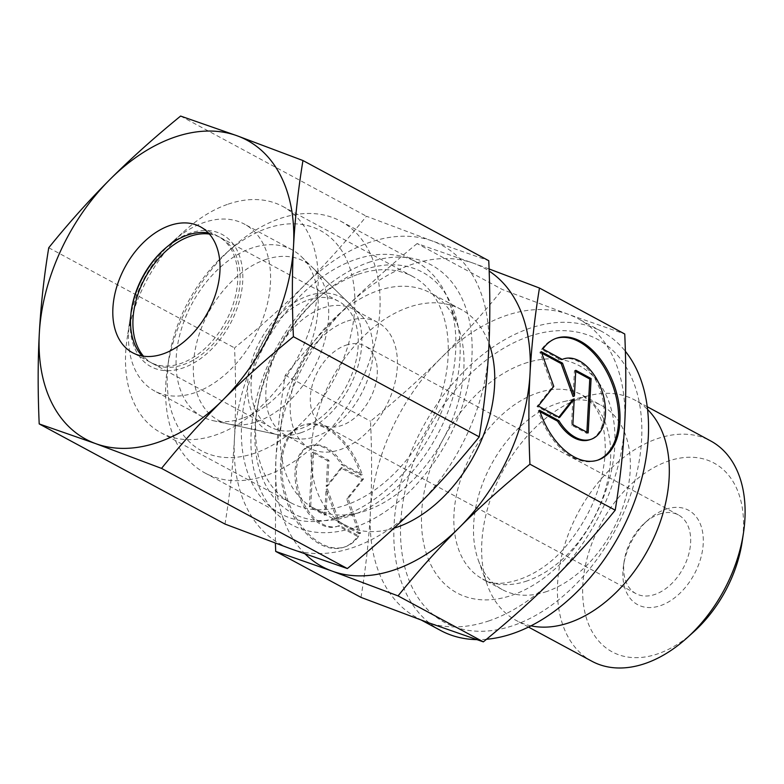 <?xml version="1.0" encoding="UTF-8"?>
<svg xmlns="http://www.w3.org/2000/svg" width="784" height="784" viewBox="0 0 784 784"><rect width="100%" height="100%" fill="white"/><g stroke="black" fill="none" stroke-linecap="round" stroke-linejoin="round"><path stroke-width="0.59" stroke-dasharray="3.92 2.94" d="M591.871 661.235A125.146 82.565 118.3 0 1 563.921 547.379A125.146 82.565 118.3 0 1 657.345 438.668A125.146 82.565 118.3 0 1 710.647 440.922M693.419 632.139A107.271 70.776 118.3 0 1 657.864 653.817A107.271 70.776 118.3 0 1 582.806 585.001A107.271 70.776 118.3 0 1 668.301 461.1A107.271 70.776 118.3 0 1 742.144 541.754M530.974 625.828A125.146 82.565 118.3 0 1 516.097 620.389A125.146 82.565 118.3 0 1 487.452 585.325A125.146 82.565 118.3 0 1 581.571 397.821A125.146 82.565 118.3 0 1 589.823 395.42A125.146 82.565 118.3 0 1 634.864 400.075A125.146 82.565 118.3 0 1 647.584 409.513M546.84 591.479A104.586 69.002 118.3 0 1 502.299 589.597A104.586 69.002 118.3 0 1 478.358 560.286A104.586 69.002 118.3 0 1 557.012 403.584A104.586 69.002 118.3 0 1 563.912 401.584A104.586 69.002 118.3 0 1 601.553 405.475A104.586 69.002 118.3 0 1 624.917 500.623A104.586 69.002 118.3 0 1 546.84 591.479M529.004 336.424A160.896 106.163 118.3 0 1 641.596 439.648A160.896 106.163 118.3 0 1 513.353 625.495A160.896 106.163 118.3 0 1 400.761 522.271A160.896 106.163 118.3 0 1 529.004 336.424M366.226 510.639A122.461 80.801 118.3 0 1 358.141 512.991A122.461 80.801 118.3 0 1 314.07 508.434A122.461 80.801 118.3 0 1 286.719 397.018A122.461 80.801 118.3 0 1 378.143 290.629A122.461 80.801 118.3 0 1 430.289 292.844A122.461 80.801 118.3 0 1 458.326 327.153A122.461 80.801 118.3 0 1 366.226 510.639M393.98 528.181A122.461 80.801 118.3 0 1 344.813 525.006A122.461 80.801 118.3 0 1 317.461 413.589A122.461 80.801 118.3 0 1 408.885 307.201A122.461 80.801 118.3 0 1 461.041 309.415A122.461 80.801 118.3 0 1 489.02 343.588M341.667 516.411A143.021 94.364 118.3 0 1 332.23 519.155A143.021 94.364 118.3 0 1 280.76 513.834A143.021 94.364 118.3 0 1 248.812 383.709A143.021 94.364 118.3 0 1 355.583 259.465A143.021 94.364 118.3 0 1 416.49 262.042A143.021 94.364 118.3 0 1 449.232 302.114A143.021 94.364 118.3 0 1 341.667 516.411M265.894 475.565A143.021 94.364 118.3 0 1 204.977 472.977A143.021 94.364 118.3 0 1 167.433 368.029A143.021 94.364 118.3 0 1 232.397 247.519A143.021 94.364 118.3 0 1 279.81 218.609A143.021 94.364 118.3 0 1 340.717 221.196A143.021 94.364 118.3 0 1 372.655 351.32A143.021 94.364 118.3 0 1 265.894 475.565M254.937 453.123A125.146 82.565 118.3 0 1 168.785 359.033A125.146 82.565 118.3 0 1 225.635 253.585A125.146 82.565 118.3 0 1 267.109 228.301A125.146 82.565 118.3 0 1 354.682 308.582A125.146 82.565 118.3 0 1 254.937 453.123M322.92 307.965A71.511 47.177 118.3 0 1 353.368 309.259A71.511 47.177 118.3 0 1 360.532 314.541A71.511 47.177 118.3 0 1 367.284 380.563A71.511 47.177 118.3 0 1 315.962 436.443A71.511 47.177 118.3 0 1 293.853 438.227A71.511 47.177 118.3 0 1 285.503 435.149A71.511 47.177 118.3 0 1 269.529 370.087A71.511 47.177 118.3 0 1 322.92 307.965M265.413 259.612A90.278 59.564 118.3 0 1 312.894 267.912A90.278 59.564 118.3 0 1 321.43 351.271A90.278 59.564 118.3 0 1 256.633 421.812A90.278 59.564 118.3 0 1 228.722 424.066A90.278 59.564 118.3 0 1 195.971 345.96A90.278 59.564 118.3 0 1 265.413 259.612M347.283 321.097A71.511 47.177 118.3 0 1 377.731 322.391A71.511 47.177 118.3 0 1 393.705 387.453A71.511 47.177 118.3 0 1 340.325 449.575A71.511 47.177 118.3 0 1 309.866 448.281A71.511 47.177 118.3 0 1 293.892 383.219A71.511 47.177 118.3 0 1 347.283 321.097M659.344 514.118A44.698 29.488 118.3 0 1 678.385 514.931A44.698 29.488 118.3 0 1 688.362 555.591A44.698 29.488 118.3 0 1 654.993 594.419A44.698 29.488 118.3 0 1 635.961 593.615A44.698 29.488 118.3 0 1 624.231 560.815A44.698 29.488 118.3 0 1 644.536 523.153A44.698 29.488 118.3 0 1 659.344 514.118M345.979 345.185A44.698 29.488 118.3 0 1 365.011 345.999A44.698 29.488 118.3 0 1 374.987 386.659A44.698 29.488 118.3 0 1 341.628 425.487A44.698 29.488 118.3 0 1 322.596 424.673A44.698 29.488 118.3 0 1 312.61 384.013A44.698 29.488 118.3 0 1 345.979 345.185M665.694 509.277A53.635 35.388 118.3 0 1 703.228 543.684A53.635 35.388 118.3 0 1 660.471 605.64A53.635 35.388 118.3 0 1 623.554 565.313A53.635 35.388 118.3 0 1 647.917 520.115A53.635 35.388 118.3 0 1 665.694 509.277M417.127 243.559C390.51 265.315 366.981 286.434 346.528 306.887A169.834 112.053 118.3 0 1 411.188 264.649A169.834 112.053 118.3 0 1 473.634 263.287L417.127 243.559L502.417 289.531L568.243 314.286L624.75 334.004M489.265 620.771A169.834 112.053 118.3 0 1 426.819 622.133A169.834 112.053 118.3 0 1 416.941 617.704A169.834 112.053 118.3 0 1 370.42 511.815A169.834 112.053 118.3 0 1 441.127 357.886A169.834 112.053 118.3 0 1 505.788 315.648A169.834 112.053 118.3 0 1 568.243 314.286A169.834 112.053 118.3 0 1 578.122 318.716A169.834 112.053 118.3 0 1 624.642 424.605A169.834 112.053 118.3 0 1 553.925 578.533A169.834 112.053 118.3 0 1 489.265 620.771M360.993 597.388C365.824 567.704 368.97 539.186 370.42 511.815C371.93 484.483 371.969 454.279 370.538 421.224C397.145 399.458 420.685 378.349 441.127 357.886C461.629 337.453 482.062 314.668 502.417 289.531M486.482 639.274A169.834 112.053 118.3 0 1 476.652 639.617M440.588 630.454A169.834 112.053 118.3 0 1 402.653 475.937A169.834 112.053 118.3 0 1 529.445 328.398A169.834 112.053 118.3 0 1 591.891 327.036A169.834 112.053 118.3 0 1 601.769 331.465A169.834 112.053 118.3 0 1 625.367 351.31M555.787 338.463A64.357 39.357 71.1 0 0 555.111 338.688A64.357 39.357 71.1 0 0 541.558 349.458L560.913 359.895A42.473 25.98 -108.9 0 1 562.177 359.395M542.891 348.998L541.558 349.458M562.216 359.386A42.473 25.98 -108.9 0 1 600.191 390.05A42.473 25.98 -108.9 0 1 591.087 439.226A42.473 25.98 -108.9 0 1 589.784 439.736M360.885 475.133A64.357 39.357 71.1 0 0 302.232 425.438A64.357 39.357 71.1 0 0 285.366 497.497A64.357 39.357 71.1 0 0 344.009 547.193A64.357 39.357 71.1 0 0 357.563 536.423L338.208 525.986A42.473 25.98 -108.9 0 1 336.904 526.495A42.473 25.98 -108.9 0 1 298.929 495.821A42.473 25.98 -108.9 0 1 308.034 446.655A42.473 25.98 -108.9 0 1 309.337 446.135A42.473 25.98 -108.9 0 1 341.52 464.706L360.885 475.133L362.218 474.683L342.863 464.246A42.473 25.98 71.1 0 0 310.68 445.684A42.473 25.98 71.1 0 0 309.376 446.194A42.473 25.98 71.1 0 0 300.272 495.361A42.473 25.98 71.1 0 0 338.247 526.035A42.473 25.98 71.1 0 0 339.541 525.525L358.896 535.962A64.357 39.357 -108.9 0 1 345.342 546.732A64.357 39.357 -108.9 0 1 286.699 497.036A64.357 39.357 -108.9 0 1 303.575 424.987A64.357 39.357 -108.9 0 1 362.218 474.683M338.208 525.986L339.541 525.525M360.562 533.287L339.276 521.811L327.408 488.942L326.017 514.667L310.689 506.405L313.629 452.054L328.957 460.316L327.565 486.041L342.226 467.47L363.511 478.946L348.027 498.565L360.562 533.287L359.229 533.747L346.685 499.026L362.169 479.406L340.883 467.93L326.222 486.501L327.624 460.776L312.297 452.515L309.347 506.856L324.674 515.127L326.066 489.402L337.943 522.271L359.229 533.747M337.943 522.271L339.276 521.811M326.066 489.402L327.408 488.942M324.674 515.127L326.017 514.667M309.347 506.856L310.689 506.405M312.297 452.515L313.629 452.054M327.624 460.776L328.957 460.316M326.222 486.501L327.565 486.041M340.883 467.93L342.226 467.47M362.169 479.406L363.511 478.946M346.685 499.026L348.027 498.565M357.563 536.423L358.896 535.962M341.52 464.706L342.863 464.246M575.721 371.44L574.447 370.754L573.045 396.479M575.779 370.293L574.447 370.754M541.764 353.143L539.892 352.134L552.436 386.855L536.952 406.475L558.237 417.95L558.894 417.127M541.234 351.673L539.892 352.134M553.769 386.394L552.436 386.855M538.285 406.014L536.952 406.475M559.57 417.49L558.237 417.95M572.888 399.379L571.497 425.104L586.824 433.366L586.883 432.219M572.839 424.644L571.497 425.104M588.167 432.905L586.824 433.366M562.255 359.435L560.913 359.895M540.058 411.718L538.236 410.738A64.357 39.357 71.1 0 0 596.889 460.433A64.357 39.357 71.1 0 0 597.545 460.198M539.578 410.277L538.236 410.738M489.079 268.951L473.634 263.287A169.834 112.053 118.3 0 1 489.157 271.078M305.172 553.994A169.834 112.053 118.3 0 1 275.821 460.816A169.834 112.053 118.3 0 1 346.528 306.887C326.026 327.32 305.603 350.105 285.249 375.242C280.417 404.926 277.271 433.454 275.821 460.816L275.38 543.155M285.249 375.242L370.538 421.224M308.132 299.998A71.511 47.177 118.3 0 1 338.59 301.291A71.511 47.177 118.3 0 1 354.564 366.353A71.511 47.177 118.3 0 1 301.174 428.476A71.511 47.177 118.3 0 1 270.725 427.182A71.511 47.177 118.3 0 1 254.751 362.12A71.511 47.177 118.3 0 1 308.132 299.998M209.397 234.053A71.511 47.177 118.3 0 1 220.461 237.601A71.511 47.177 118.3 0 1 236.425 302.663A71.511 47.177 118.3 0 1 183.044 364.785A71.511 47.177 118.3 0 1 152.586 363.502A71.511 47.177 118.3 0 1 143.55 356.21M242.501 418.333A94.756 62.514 118.3 0 1 213.209 420.694A94.756 62.514 118.3 0 1 202.154 416.618A94.756 62.514 118.3 0 1 180.986 330.417A94.756 62.514 118.3 0 1 251.723 248.097A94.756 62.514 118.3 0 1 292.079 249.812A94.756 62.514 118.3 0 1 301.556 256.809A94.756 62.514 118.3 0 1 310.513 344.294A94.756 62.514 118.3 0 1 242.501 418.333M300.948 432.739A76.264 50.313 118.3 0 1 277.369 434.64A76.264 50.313 118.3 0 1 249.704 368.666A76.264 50.313 118.3 0 1 308.367 295.735A76.264 50.313 118.3 0 1 348.478 302.742A76.264 50.313 118.3 0 1 355.681 373.155A76.264 50.313 118.3 0 1 300.948 432.739M194.922 392.676A94.756 62.514 118.3 0 1 154.566 390.971A94.756 62.514 118.3 0 1 129.693 321.43A94.756 62.514 118.3 0 1 172.735 241.599A94.756 62.514 118.3 0 1 204.144 222.45A94.756 62.514 118.3 0 1 244.49 224.155A94.756 62.514 118.3 0 1 265.658 310.366A94.756 62.514 118.3 0 1 194.922 392.676M164.601 248.891A75.088 49.539 118.3 0 1 165.287 248.273A75.088 49.539 118.3 0 1 190.179 233.103A75.088 49.539 118.3 0 1 242.717 281.27A75.088 49.539 118.3 0 1 182.868 368A75.088 49.539 118.3 0 1 131.183 311.542A75.088 49.539 118.3 0 1 131.32 310.631M208.436 232.995A71.511 47.177 118.3 0 1 218.089 236.327A71.511 47.177 118.3 0 1 234.063 301.389A71.511 47.177 118.3 0 1 180.683 363.511A71.511 47.177 118.3 0 1 150.224 362.218A71.511 47.177 118.3 0 1 142.139 355.985M228.115 204.163A128.507 84.79 118.3 0 1 282.838 206.486A128.507 84.79 118.3 0 1 311.542 323.4A128.507 84.79 118.3 0 1 215.61 435.032A128.507 84.79 118.3 0 1 160.877 432.709A128.507 84.79 118.3 0 1 127.145 338.414A128.507 84.79 118.3 0 1 185.514 230.133A128.507 84.79 118.3 0 1 228.115 204.163M358.19 274.292A128.507 84.79 118.3 0 1 412.913 276.605A128.507 84.79 118.3 0 1 441.617 393.519A128.507 84.79 118.3 0 1 345.685 505.161A128.507 84.79 118.3 0 1 290.962 502.838A128.507 84.79 118.3 0 1 257.221 408.533A128.507 84.79 118.3 0 1 315.589 300.262A128.507 84.79 118.3 0 1 358.19 274.292M364.158 269.735A136.916 90.336 118.3 0 1 459.973 357.563A136.916 90.336 118.3 0 1 350.84 515.715A136.916 90.336 118.3 0 1 256.584 412.766A136.916 90.336 118.3 0 1 318.774 297.401A136.916 90.336 118.3 0 1 364.158 269.735M368.715 262.405A147.49 97.314 118.3 0 1 471.919 357.024A147.49 97.314 118.3 0 1 354.368 527.387A147.49 97.314 118.3 0 1 251.154 432.768A147.49 97.314 118.3 0 1 368.715 262.405M225.008 524.075C229.761 495.047 232.907 466.529 234.436 438.511A169.834 112.053 118.3 0 1 305.143 284.582C326.105 263.62 346.538 240.835 366.422 216.227L432.249 240.972A169.834 112.053 118.3 0 1 488.648 351.291A169.834 112.053 118.3 0 1 417.941 505.219A169.834 112.053 118.3 0 1 353.28 547.457A169.834 112.053 118.3 0 1 290.825 548.829A169.834 112.053 118.3 0 1 234.436 438.511C235.935 410.473 235.974 380.279 234.543 347.91C260.621 326.634 284.151 305.525 305.143 284.582A169.834 112.053 118.3 0 1 369.803 242.334A169.834 112.053 118.3 0 1 432.249 240.972L488.755 260.7M180.614 116.061L366.422 216.227M48.745 247.754L234.543 347.91M527.181 580.885A104.586 69.002 118.3 0 1 482.64 578.994A104.586 69.002 118.3 0 1 453.995 513.794A104.586 69.002 118.3 0 1 537.354 392.99A104.586 69.002 118.3 0 1 581.895 394.881A104.586 69.002 118.3 0 1 610.54 460.081A104.586 69.002 118.3 0 1 527.181 580.885M524.496 363.462A129.027 85.133 118.3 0 1 614.783 446.233A129.027 85.133 118.3 0 1 511.942 595.262A129.027 85.133 118.3 0 1 421.655 512.491A129.027 85.133 118.3 0 1 524.496 363.462M528.485 627.063L516.097 620.389M478.358 560.286L487.452 585.325M502.299 589.597L482.64 578.994C494.381 589.313 537.128 582.718 567.93 543.822C590.421 515.882 602.827 485.747 605.179 453.417C605.797 431.514 601.808 415.236 593.194 404.583L581.895 394.881L601.553 405.475M344.813 525.006L314.07 508.434M358.141 512.991L332.23 519.155M280.76 513.834L204.977 472.977M168.785 359.033L167.433 368.029M225.635 253.585L232.397 247.519M360.532 314.541L312.894 267.912M377.731 322.391L353.368 309.259M678.385 514.931L365.011 345.999M421.665 620.262L416.941 617.704M555.111 338.688L556.454 338.227M338.247 526.035L336.904 526.495M303.575 424.987L302.232 425.438M345.342 546.732L344.009 547.193M310.68 445.684L309.337 446.135M596.889 460.433L598.221 459.983M601.769 331.465L578.122 318.716M624.231 560.815L623.554 565.313M644.536 523.153L647.917 520.115M635.961 593.615L322.596 424.673M309.866 448.281L285.503 435.149M293.853 438.227L228.722 424.066M416.49 262.042L340.717 221.196M458.326 327.153L449.232 302.114M461.041 309.415L430.289 292.844M563.912 401.584L589.823 395.42M647.251 406.749L634.864 400.075M338.59 301.291L220.461 237.601M277.369 434.64L213.209 420.694M202.154 416.618L154.566 390.971M131.183 311.542L129.693 321.43M165.287 248.273L172.735 241.599M292.079 249.812L244.49 224.155M348.478 302.742L301.556 256.809M270.725 427.182L152.586 363.502M218.089 236.327L200.351 226.762M412.913 276.605L282.838 206.486M257.221 408.533L256.584 412.766M315.589 300.262L318.774 297.401M290.962 502.838L160.877 432.709M131.447 309.749L127.145 338.414M163.934 249.488L185.514 230.133M150.224 362.218L132.486 352.663"/><path stroke-width="1.18" d="M647.251 406.749L710.647 440.922A125.146 82.565 118.3 0 1 743.497 532.757A125.146 82.565 118.3 0 1 686.657 638.205A125.146 82.565 118.3 0 1 645.173 663.499A125.146 82.565 118.3 0 1 591.871 661.235L528.485 627.063M647.584 409.513A125.146 82.565 118.3 0 1 659.138 525.055A125.146 82.565 118.3 0 1 569.39 622.643A125.146 82.565 118.3 0 1 530.974 625.828M489.02 343.588A122.461 80.801 118.3 0 1 396.969 527.22A122.461 80.801 118.3 0 1 393.98 528.181M529.925 464.197C528.494 431.141 528.524 400.938 530.033 373.605A169.834 112.053 118.3 0 1 459.326 527.534A169.834 112.053 118.3 0 1 394.666 569.772A169.834 112.053 118.3 0 1 332.22 571.134L398.047 595.889C418.401 570.752 438.824 547.967 459.326 527.534C479.779 507.072 503.308 485.962 529.925 464.197L615.215 510.178C594.86 535.315 574.427 558.1 553.925 578.533C533.473 598.986 509.943 620.105 483.336 641.861L426.819 622.133L360.993 597.388L275.703 551.407L332.22 571.134A169.834 112.053 118.3 0 1 305.172 553.994M625.367 351.31A169.834 112.053 118.3 0 1 632.267 507.493A169.834 112.053 118.3 0 1 512.922 633.521A169.834 112.053 118.3 0 1 486.482 639.274M476.652 639.617A169.834 112.053 118.3 0 1 440.588 630.454L421.665 620.262M597.545 460.198A64.357 39.357 71.1 0 0 613.754 388.384A64.357 39.357 71.1 0 0 555.787 338.463M542.891 348.998A64.357 39.357 -108.9 0 1 556.454 338.227A64.357 39.357 -108.9 0 1 615.097 387.923A64.357 39.357 -108.9 0 1 598.221 459.983A64.357 39.357 -108.9 0 1 539.578 410.277L558.933 420.714A42.473 25.98 71.1 0 0 591.116 439.285A42.473 25.98 71.1 0 0 592.42 438.766A42.473 25.98 71.1 0 0 601.524 389.599A42.473 25.98 71.1 0 0 563.549 358.925A42.473 25.98 71.1 0 0 562.255 359.435L542.891 348.998M558.933 420.714L557.591 421.175L540.058 411.718M591.116 439.285L589.784 439.736A42.473 25.98 -108.9 0 1 557.591 421.175M591.107 378.554L588.167 432.905L572.839 424.644L574.231 398.919L559.57 417.49L538.285 406.014L553.769 386.394L541.234 351.673L562.52 363.149L574.388 396.018L575.779 370.293L591.107 378.554L589.764 379.015L575.721 371.44M574.388 396.018L573.045 396.479L561.177 363.609L541.764 353.143M562.52 363.149L561.177 363.609M558.894 417.127L572.888 399.379L574.231 398.919M586.883 432.219L589.764 379.015M562.177 359.395A42.473 25.98 -108.9 0 1 562.216 359.386L563.549 358.925M489.157 271.078A169.834 112.053 118.3 0 1 530.033 373.605C531.493 346.234 534.629 317.716 539.461 288.032L489.079 268.951M539.461 288.032L624.75 334.004C626.181 367.069 626.142 397.263 624.642 424.605C623.182 451.966 620.036 480.494 615.215 510.178M398.047 595.889L483.336 641.861M275.38 543.155L275.703 551.407M743.497 532.757L742.144 541.754A107.271 70.776 118.3 0 1 693.419 632.139L686.657 638.205M143.55 356.21A71.511 47.177 118.3 0 1 139.385 290.305A71.511 47.177 118.3 0 1 190.002 236.317A71.511 47.177 118.3 0 1 209.397 234.053M131.32 310.631A75.088 49.539 118.3 0 1 164.601 248.891M142.139 355.985A71.511 47.177 118.3 0 1 131.447 309.749A71.511 47.177 118.3 0 1 163.934 249.488A71.511 47.177 118.3 0 1 187.641 235.043A71.511 47.177 118.3 0 1 208.436 232.995M169.903 225.478A71.511 47.177 118.3 0 1 200.351 226.762A71.511 47.177 118.3 0 1 216.325 291.824A71.511 47.177 118.3 0 1 162.945 353.947A71.511 47.177 118.3 0 1 132.486 352.663A71.511 47.177 118.3 0 1 116.512 287.601A71.511 47.177 118.3 0 1 169.903 225.478M293.412 336.699C291.981 304.329 292.02 274.135 293.53 246.107A169.834 112.053 118.3 0 1 222.823 400.036A169.834 112.053 118.3 0 1 158.162 442.274A169.834 112.053 118.3 0 1 95.717 443.646L161.533 468.391C181.427 443.773 201.851 420.988 222.823 400.036C243.804 379.093 267.344 357.974 293.412 336.699L479.22 436.864C459.336 461.482 438.903 484.267 417.941 505.219C396.949 526.162 373.419 547.271 347.341 568.557L290.825 548.829L225.008 524.075L39.2 423.919L95.717 443.646A169.834 112.053 118.3 0 1 39.318 333.318C37.808 361.355 37.769 391.549 39.2 423.919M180.614 116.061C154.546 137.337 131.016 158.446 110.025 179.389A169.834 112.053 118.3 0 1 174.685 137.151A169.834 112.053 118.3 0 1 237.131 135.789L180.614 116.061M302.957 160.534L237.131 135.789A169.834 112.053 118.3 0 1 293.53 246.107C295.058 218.089 298.194 189.561 302.957 160.534L488.755 260.7C490.196 293.059 490.157 323.263 488.648 351.291C487.119 379.309 483.973 407.837 479.22 436.864M161.533 468.391L347.341 568.557M48.745 247.754C43.982 276.781 40.846 305.299 39.318 333.318A169.834 112.053 118.3 0 1 110.025 179.389C89.053 200.351 68.629 223.136 48.745 247.754"/></g></svg>
